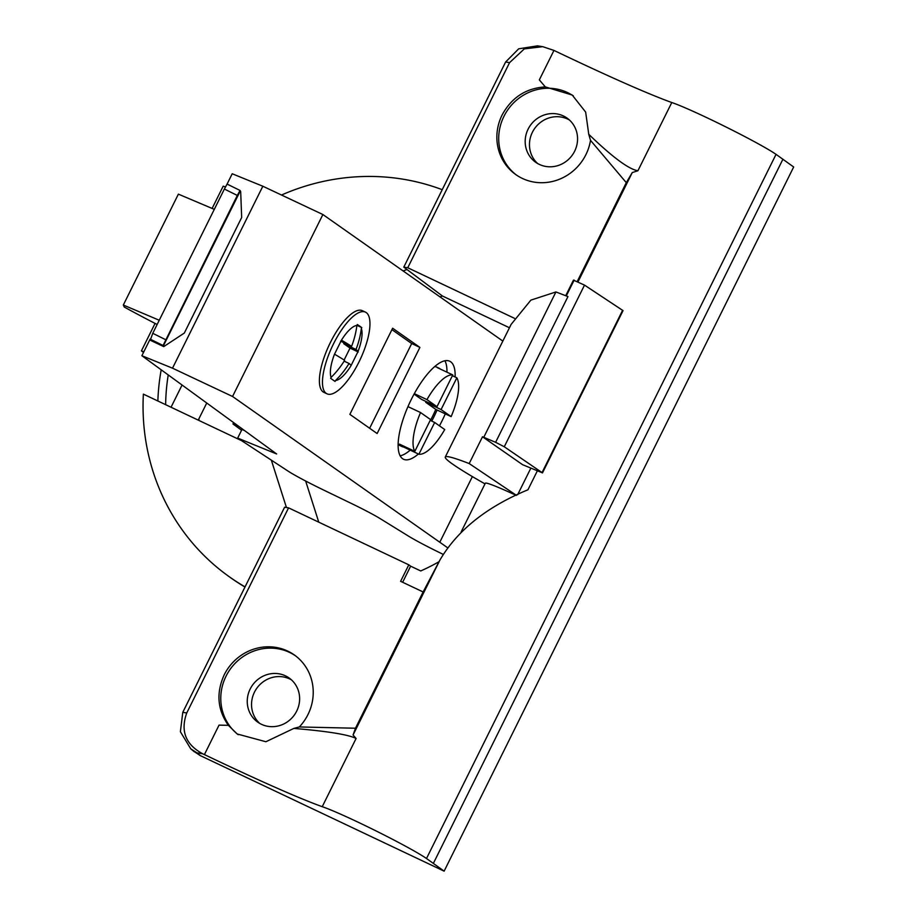 <?xml version="1.0" encoding="UTF-8"?>
<svg xmlns="http://www.w3.org/2000/svg" width="917" height="917" viewBox="0 0 917 917"><rect width="100%" height="100%" fill="white"/><g stroke="black" fill="none" stroke-linecap="round" stroke-linejoin="round"><path stroke-width="1.38" d="M483.775 437.271L555.92 291.95L567.955 296.581L495.616 442.315L482.502 436.779L469.195 463.566A162.355 9.067 -153.6 0 0 445.284 457.021A162.355 9.067 -153.6 0 0 445.226 457.331A162.355 9.067 -153.6 0 0 484.99 483.889M445.284 457.021L511.124 324.389L530.886 300.123L555.92 291.95M530.84 468.151L517.635 494.744M461.159 531.906L485.322 483.213A55.777 3.118 26.4 0 1 516.282 495.409M537.328 470.891L527.951 489.793C486.778 506.837 457.434 530.244 439.931 560.023L423.115 591.969L400.614 581.309L408.799 564.826L288.568 507.858L186.747 712.967C180.282 730.975 185.612 744.581 202.726 753.785L204.411 754.588C258.858 780.585 298.128 797.95 322.234 806.696L356.105 738.46L353.068 735.01L355.475 728.224L423.115 591.969M577.309 281.359L626.3 182.655L632.26 172.568L637.911 170.768C628.798 169.278 612.418 157.116 588.76 134.306L585.654 112.092L572.208 95.036L545.317 86.909L539.334 79.882L553.96 50.424C608.395 76.42 647.677 93.798 671.783 102.532A62.299 3.473 26.4 0 1 725.209 126.592A62.299 3.473 26.4 0 1 776.046 154.354L793.675 166.997L444.126 871.15L200.135 755.528L193.349 751M444.126 871.15L426.497 858.507A62.299 3.473 -153.6 0 0 375.672 830.745A62.299 3.473 -153.6 0 0 322.234 806.696M553.96 50.424L542.715 46.664L524.306 48.899L509.565 62.643L407.756 267.753L403.789 267.122L442.407 295.985L439.977 296.89M626.3 182.655L590.514 140.358L588.76 134.306M407.756 267.753L514.448 318.314M509.451 327.759L442.407 295.985M403.09 270.951L406.369 269.724M442.223 189.693A222.728 211.38 -53.9 0 0 281.496 195.023M305.648 481.012L318.772 522.174M198.989 418.645A202.565 192.238 -53.9 0 0 198.874 420.433M439.06 561.697A202.565 192.238 126.1 0 1 420.72 570.947L410.644 566.167L402.643 582.272M204.411 754.588L219.037 725.129L228.367 725.336C217.432 709.804 216.034 692.977 224.195 674.855A48.761 46.274 126.1 0 1 294.804 655.3A48.761 46.274 126.1 0 1 307.974 714.549A48.761 46.274 126.1 0 1 299.332 726.952L355.475 728.224M228.367 725.336L237.205 733.99L265.896 741.738L293.841 728.419L299.332 726.952M293.841 728.419C327.426 731.227 348.185 734.574 356.105 738.46M295.721 655.976A48.761 46.274 -53.9 0 0 226.029 676.196A48.761 46.274 -53.9 0 0 238.202 734.689M296.707 711.088A27.086 25.71 126.1 0 1 257.482 721.954A27.086 25.71 126.1 0 1 250.169 689.034A27.086 25.71 126.1 0 1 289.394 678.179A27.086 25.71 126.1 0 1 296.707 711.088M291.457 679.852A27.086 25.71 -53.9 0 0 254.456 692.163A27.086 25.71 -53.9 0 0 259.717 723.398M244.988 587.029A222.728 211.38 126.1 0 1 228.608 576.277L227.221 575.268A222.728 211.38 -53.9 0 0 245.068 586.88M569.388 119.978A27.086 25.71 -53.9 0 0 532.387 132.289A27.086 25.71 -53.9 0 0 537.637 163.524M241.63 440.687L143.373 394.127A222.728 211.38 -53.9 0 0 227.221 575.268M286.448 507.525L271.34 460.151M410.644 566.167L408.799 564.826M202.726 753.785L196.949 752.868L190.747 748.822L180.385 731.732L182.781 712.337L284.602 507.227L288.568 507.858M433.397 863.321L782.946 159.168M161.197 369.803A210.692 199.952 -53.9 0 0 157.873 400.993M165.633 404.672A202.565 192.238 126.1 0 1 168.235 374.927M447.485 547.69A1926.285 107.53 -153.6 0 0 439.793 542.245L232.551 396.488L172.511 368.187L141.883 355.727L276.636 453.961L237.675 438.097L288.213 471.2A36.118 2.017 -153.6 0 0 322.692 489.586L352.69 504.098A30.101 1.685 26.4 0 1 380.177 518.632L408.374 536.044A36.118 2.017 -153.6 0 0 443.117 554.327M502.837 341.09L322.887 214.532L262.835 186.231L172.511 368.187M322.887 214.532L232.551 396.488M262.835 186.231L232.207 173.76L227.084 184.088L240.036 190.449L240.69 191.573L241.664 217.535L184.317 333.066L163.73 346.615L163.169 346.294L240.128 191.252M150.147 339.072L141.883 355.727M214.291 209.351L178.379 194.14L123.325 305.029L124.299 307.069A108.355 6.052 -153.6 0 0 157.139 324.492M159.249 320.251L123.325 305.029M237.675 438.097L241.95 429.488L244.472 430.509M239.131 426.611L232.964 423.963L241.584 430.245M143.843 351.773L141.413 350.89L143.522 352.426M392.636 328.229L419.894 347.405L377.139 433.535L349.87 414.358L392.636 328.229M418.393 453.995A54.172 18.5 -64.8 0 1 403.526 459.245A54.172 18.5 -64.8 0 1 411.286 399.457A54.172 18.5 -64.8 0 1 449.72 361.229A54.172 18.5 -64.8 0 1 455.119 376.979M445.295 413.865A54.172 18.5 -64.8 0 1 441.96 421.018A54.172 18.5 -64.8 0 1 439.461 425.843M326.968 393.806L323.896 392.361A45.151 15.417 -64.8 0 1 323.105 391.903A45.151 15.417 -64.8 0 1 329.776 343.737A45.151 15.417 -64.8 0 1 362.387 310.691L365.459 312.135A45.151 15.417 115.2 0 0 332.848 345.193A45.151 15.417 115.2 0 0 326.165 393.347A45.151 15.417 115.2 0 0 326.968 393.806A45.151 15.417 115.2 0 0 359.579 360.759A45.151 15.417 115.2 0 0 366.261 312.594A45.151 15.417 115.2 0 0 365.459 312.135M419.894 347.405L411.699 343.543L391.937 329.639M369.643 428.262L411.699 343.543M431.747 421.098A54.172 18.5 115.2 0 0 433.775 417.166A54.172 18.5 115.2 0 0 437.1 410.014M446.957 372.187A54.172 18.5 115.2 0 0 444.928 360.794M400.133 455.829A54.172 18.5 115.2 0 0 410.208 450.132M414.816 451.359L430.589 419.608L420.536 412.535A43.34 14.798 115.2 0 0 414.816 451.359L399.468 444.126A43.34 14.798 115.2 0 0 401.245 446.109A43.34 14.798 115.2 0 0 402.001 446.545L399.961 445.582A43.34 14.798 -64.8 0 1 399.193 445.135A43.34 14.798 -64.8 0 1 398.116 444.149M434.635 366.674A43.34 14.798 -64.8 0 1 435.369 366.72A43.34 14.798 -64.8 0 1 436.916 367.178L438.968 368.141A43.34 14.798 115.2 0 0 437.409 367.683L452.769 374.927A43.34 14.798 115.2 0 0 426.944 399.617L414.324 393.657M420.536 412.535L407.962 406.609M402.001 446.545A43.34 14.798 115.2 0 0 403.56 447.003L403.938 446.235M426.944 399.617L436.996 406.678L421.648 399.445L414.071 394.115M440.298 369.047A43.34 14.798 115.2 0 0 439.724 368.588A43.34 14.798 115.2 0 0 438.968 368.141M430.405 420.467A43.34 14.798 115.2 0 0 435.781 409.395L425.74 402.322L426.118 401.554M430.199 420.376L434.669 422.473L418.909 454.236L403.56 447.003M434.669 422.473L444.722 429.546A43.34 14.798 115.2 0 1 418.909 454.236M452.379 375.695L456.849 377.804A43.34 14.798 115.2 0 1 451.141 416.627L435.781 409.395M425.74 402.322L441.088 409.555L451.141 416.627M441.088 409.555L456.849 377.804M436.996 406.678L452.769 374.927M361.332 328.538A83.906 78.724 125.1 0 1 356.002 349.469A83.906 4.688 26.4 0 1 357.928 351.715A83.906 4.688 26.4 0 1 357.917 351.761L350.97 365.757A30.101 10.282 -64.8 0 1 335.53 380.521L335.06 381.449L330.636 378.331L331.094 377.403A30.101 10.282 -64.8 0 1 334.51 354.18L341.456 340.184A30.101 10.282 -64.8 0 1 356.896 325.42L357.355 324.492L361.791 327.61L361.332 328.538A30.101 10.282 -64.8 0 1 359.04 348.655A30.101 10.282 -64.8 0 1 357.951 351.67M341.456 340.184A83.906 4.688 26.4 0 1 351.578 346.351L340.585 341.17M351.578 346.351A83.906 78.724 -54.9 0 0 356.896 325.42M361.791 327.61L356.942 325.329M356.002 349.469L343.715 343.669L344.127 342.843M358.203 351.968L350.019 348.105L343.715 343.669M344.104 360.014L350.019 348.105M350.97 365.757A83.906 4.688 -153.6 0 0 349.056 363.464L344.139 361.138M349.056 363.464A83.906 78.724 125.1 0 1 335.53 380.521M331.094 377.403A83.906 78.724 -54.9 0 0 344.632 360.347A83.906 4.688 -153.6 0 0 334.51 354.18M212.125 208.434L223.186 186.151L225.49 186.999M232.964 423.963L233.629 422.611M141.413 350.89L155.053 323.414M163.73 346.615L150.262 340.241L152.761 333.318L224.378 189.051L237.32 195.436L163.077 345.491L150.136 339.107M240.036 190.449L237.32 195.436M224.378 189.051L227.095 184.065M163.169 346.294L163.077 345.491M165.702 339.714L152.761 333.318M541.821 46.538L537.5 45.85L518.701 48.807L505.611 62.012L403.789 267.122M590.514 140.358A48.761 46.274 126.1 0 1 585.894 154.675A48.761 46.274 126.1 0 1 515.285 174.219A48.761 46.274 126.1 0 1 502.115 114.969C511.617 97.489 526.026 88.135 545.317 86.909M573.354 95.907A48.761 46.274 -53.9 0 0 503.96 116.31A48.761 46.274 -53.9 0 0 516.214 174.883M574.638 151.213A27.086 25.71 126.1 0 1 535.413 162.08A27.086 25.71 126.1 0 1 528.1 129.159A27.086 25.71 126.1 0 1 567.325 118.293A27.086 25.71 126.1 0 1 574.638 151.213M482.502 436.779L522.564 464.678L542.486 472.885L504.27 446.762L584.507 285.118L623.044 310.622L542.486 472.897M469.195 463.566L516.431 495.34M495.616 442.315L504.27 446.762M565.709 295.721L573.446 280.132L584.473 285.095M637.911 170.768L671.783 102.532M632.26 172.568L578.077 281.725M439.931 560.023L353.068 735.01M426.497 858.507L776.046 154.354M186.747 712.967L182.781 712.337M196.949 752.868L200.135 755.528M472.381 476.588L439.793 542.245M505.611 62.012L509.565 62.643M542.073 472.519L622.632 310.255M574.157 280.098L566.282 295.939M190.747 748.822L194.301 751.802M357.928 351.715A84.272 84.272 0 0 0 359.04 348.655M198.244 420.135L206.749 403.01M171.043 407.24L182.07 385.025"/></g></svg>
